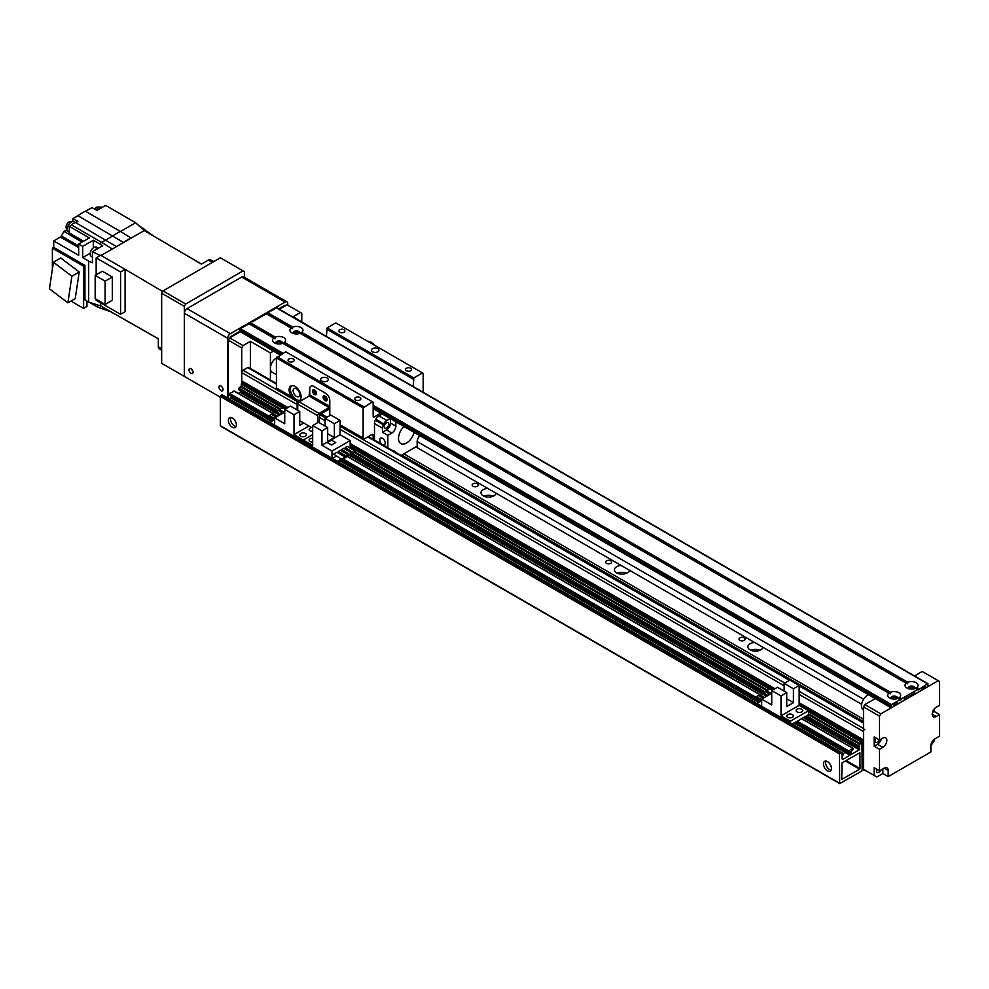 <?xml version="1.0" encoding="UTF-8"?>
<svg xmlns="http://www.w3.org/2000/svg" width="989" height="989" viewBox="0 0 989 989"><rect width="100%" height="100%" fill="white"/><g stroke="black" fill="none" stroke-linecap="round" stroke-linejoin="round"><path stroke-width="1.48" d="M863.496 721.537L401.831 455.002M403.833 453.84L863.496 719.226M754.582 642.479L762.927 647.288A7.553 4.352 180 0 1 755.003 651.158A7.553 4.352 180 0 1 747.869 646.806A7.553 4.352 180 0 1 754.582 642.479L629.499 570.257A7.553 4.352 180 0 1 621.574 574.127A7.553 4.352 180 0 1 614.441 569.775A7.553 4.352 180 0 1 621.166 565.448L629.499 570.257M759.997 650.28A7.553 4.352 0 0 0 750.849 650.28M626.569 573.249A7.553 4.352 0 0 0 617.42 573.249M487.738 488.418L496.07 493.227A7.553 4.352 180 0 1 488.146 497.096A7.553 4.352 180 0 1 481.013 492.745A7.553 4.352 180 0 1 487.738 488.418L415.85 446.904M493.14 496.206A7.553 4.352 0 0 0 483.992 496.206M739.908 640.353A3.054 1.768 180 0 1 739.018 639.104A3.054 1.768 180 0 1 742.071 637.336A3.054 1.768 180 0 1 745.137 639.104A3.054 1.768 180 0 1 743.246 640.736A3.054 1.768 180 0 1 739.908 640.353M606.48 563.322A3.054 1.768 180 0 1 605.589 562.073A3.054 1.768 180 0 1 608.643 560.306A3.054 1.768 180 0 1 611.709 562.073A3.054 1.768 180 0 1 609.817 563.705A3.054 1.768 180 0 1 606.48 563.322M473.051 486.291A3.054 1.768 180 0 1 472.161 485.043A3.054 1.768 180 0 1 475.214 483.275A3.054 1.768 180 0 1 478.28 485.043A3.054 1.768 180 0 1 476.389 486.675A3.054 1.768 180 0 1 473.051 486.291M864.831 729.239A1.891 1.088 120 0 0 863.496 731.551L863.595 740.081M863.595 741.391L863.595 743.159M863.595 744.47L863.595 746.238M863.595 747.56L863.496 770.06L866.834 771.222M250.39 368.464L250.39 341.366L243.059 345.606L229.708 337.904L228.372 340.216L241.724 347.918L241.724 383.349L242.392 381.433L287.787 407.641L241.823 381.099L241.724 372.569A1.891 1.088 -60 0 1 243.059 370.257L247.72 367.562A1.891 1.088 -60 0 1 248.672 367.463L276.413 383.485M862.161 769.294L863.496 770.06M862.161 745.409L863.496 746.188M862.161 742.331L863.496 743.098M350.168 443.653L774.795 688.814M799.149 702.87L863.496 740.019M864.831 704.588L863.496 706.9L879.505 716.147L880.84 713.835L864.831 704.588L875.228 698.58M882.843 768.91L882.843 773.534L876.835 776.995L863.496 769.294L863.496 706.9M874.165 775.463L874.165 767.761L879.505 770.839L879.505 749.266L874.165 746.188L874.165 736.941L879.505 740.019L879.505 716.147M914.479 675.92L922.205 671.457L939.55 681.47L939.55 705.355L936.212 707.283A5.662 3.264 -60 0 0 932.516 712.265A5.662 3.264 -60 0 0 933.381 716.802A5.662 3.264 -60 0 0 936.212 716.531L932.207 714.219M934.209 709.051L934.209 711.524L939.55 714.602L939.55 736.175L934.877 738.87A5.662 3.264 -60 0 0 930.872 745.805L930.872 751.961L888.184 776.612L882.843 773.534M934.209 739.315L934.209 740.798L930.872 745.805M879.505 770.839L884.178 768.144A5.662 3.264 -60 0 1 887.009 767.86A5.662 3.264 -60 0 1 888.184 770.456L888.184 776.612M876.934 769.355A3.202 1.854 120 0 0 876.575 770.987A3.202 1.854 120 0 0 877.231 772.458A3.202 1.854 120 0 0 880.68 770.159M932.442 712.537L934.209 711.524M939.55 714.602L936.212 716.531M879.406 739.97A3.202 1.854 -60 0 1 875.908 742.418A3.202 1.854 -60 0 1 876.266 738.153M881.286 738.993A5.662 3.264 -60 0 1 877.503 744.26L874.165 746.188M879.505 740.019L882.843 738.091A5.662 3.264 -60 0 1 885.674 737.819A5.662 3.264 -60 0 1 886.54 742.356A5.662 3.264 -60 0 1 882.843 747.338L879.505 749.266M880.84 713.835L938.215 680.704M892.004 698.889A2.324 1.335 180 0 1 891.868 698.419A2.324 1.335 180 0 1 894.18 697.084A2.324 1.335 180 0 1 896.504 698.419A2.324 1.335 180 0 1 896.368 698.889M909.348 688.863A2.324 1.335 180 0 1 909.212 688.406A2.324 1.335 180 0 1 911.524 687.071A2.324 1.335 180 0 1 913.848 688.406A2.324 1.335 180 0 1 913.712 688.863M279.355 309.236L287.082 304.785L301.769 313.253L301.769 321.722M300.433 312.487L293.09 316.715L312.709 328.496M241.724 347.918L243.059 345.606M229.708 337.904L240.104 331.896M250.39 341.366L270.405 352.925L270.405 380.023M273.471 351.157L270.405 352.925M276.895 343.752A2.324 1.335 180 0 1 276.759 343.294A2.324 1.335 180 0 1 278.193 342.058A2.324 1.335 180 0 1 280.715 342.355A2.324 1.335 180 0 1 281.395 343.294A2.324 1.335 180 0 1 281.259 343.752M294.252 333.738A2.324 1.335 180 0 1 294.104 333.281A2.324 1.335 180 0 1 295.538 332.044A2.324 1.335 180 0 1 298.072 332.329A2.324 1.335 180 0 1 298.74 333.281A2.324 1.335 180 0 1 298.604 333.738M228.372 398.419L228.372 340.216M279.776 308.222L280.443 308.617M233.713 334.826L234.381 335.209M187.02 308.63L241.724 277.044L285.079 302.078L230.375 333.664L187.02 308.63A3.771 2.176 120 0 0 184.35 313.253L184.35 374.88A1.891 1.088 60 0 0 185.685 377.192L184.35 376.426L184.35 306.318L185.685 304.006L243.059 270.887L244.394 271.654L244.394 277.316M243.059 270.887L220.374 257.783L163 290.914L161.664 293.226L161.664 363.322L184.35 376.426M161.664 293.226L184.35 306.318M163 290.914L185.685 304.006M276.413 374.67L272.16 372.223A8.493 4.908 -60 0 1 270.862 365.411A8.493 4.908 -60 0 1 276.413 357.931L285.747 351.775L372.482 401.843L363.136 408L363.136 438.053A1.891 1.088 120 0 0 363.532 438.918A1.891 1.088 120 0 0 364.471 438.819L371.815 434.579A1.891 1.088 -60 0 1 372.754 434.492A1.891 1.088 -60 0 1 373.15 435.358L373.15 439.339M863.496 709.768L863.249 709.632A8.493 4.908 -60 0 1 862.878 700.521A8.493 4.908 -60 0 1 868.676 694.797M144.196 230.585L135.641 222.735L120.51 231.475L131.178 238.102L123.563 242.503A38.114 22.005 -60 0 1 131.178 238.102L144.196 230.585L201.435 264.1L208.358 260.095L212.363 262.406M213.748 261.615L210.719 259.86A4.722 2.72 120 0 0 208.358 260.095M161.664 348.684L158.327 346.768A4.722 2.72 120 0 0 159.303 348.919L161.664 350.279M158.327 346.768L158.327 338.757L100.693 305.935L88.676 302.09L88.676 261.096L82.668 257.635L82.668 246.385L78.675 244.073L89.344 237.916L69.329 226.357L69.329 233.008A1.891 1.088 -60 0 1 68.871 234.43L82.124 242.082M201.496 264.063L153.987 236.322L138.324 225.195M72.902 221.548L72.902 218.594L77.933 215.689L123.563 242.503L112.35 248.981L116.455 246.607L75.757 222.649A5.971 3.449 120 0 0 71.653 225.022L69.329 226.357M52.38 269.107L52.38 248.165L53.715 247.386L53.715 240.92L60.403 237.051L78.675 247.596M68.97 234.269L64.038 231.414A38.212 22.067 120 0 0 61.417 235.951A1.891 1.088 -60 0 1 60.403 237.051M64.038 231.414L65.904 230.338A5.847 3.375 -60 0 0 67.561 230.499M135.641 222.735L105.625 205.403L96.947 210.41L92.014 207.566L85.549 211.287A38.682 22.339 120 0 0 77.933 215.689M110.545 311.646L97.75 307.171L89.344 302.313M97.75 307.171L97.75 305.008M85.549 211.287L120.51 231.475A38.682 22.339 -60 0 0 112.882 235.877L101.669 242.354L112.35 248.981L101.088 255.471M142.54 229.065L143.788 228.348M101.954 207.517L101.521 207.27A5.662 3.264 120 0 0 96.205 209.977M98.937 207.418L98.541 207.183A4.24 2.448 120 0 0 94.647 209.087M125.109 269.799L125.109 311.708L120.571 314.329L120.571 271.963L125.109 269.342L162.666 291.495M100.693 302.857L100.693 305.935M100.248 255.496L92.434 251.688L92.434 262.79L88.676 261.096M53.715 240.92L78.675 255.323L78.675 244.073M53.715 247.386L84.943 265.411L84.943 299.939L88.676 302.09M86.945 301.089L86.945 306.479L83.608 308.395L83.608 266.189L52.38 248.165M70.936 301.089L83.608 308.395M75.238 298.604L79.207 271.975L60.749 257.956L53.418 262.196L71.863 276.215L67.895 302.844L75.238 298.604M83.608 266.189L84.943 265.411M79.207 271.975L71.863 276.215M67.895 302.844L49.45 288.813L53.418 262.196M72.902 218.594L77.847 221.449L75.757 222.649M69.329 232.316L65.904 230.338M92.434 251.688L102.683 245.767L99.357 243.69L101.669 242.354L71.653 225.022M99.357 243.69L93.349 240.228L82.668 246.385M90.246 252.875A1.891 1.088 -60 0 1 89.369 253.777L90.16 254.235M82.668 257.635L89.369 253.777M94.14 247.324L93.349 246.867A1.891 1.088 -60 0 1 93.015 248.091M93.349 246.867L93.349 240.228M98.393 248.239A5.563 3.214 120 0 0 94.709 250.365M98.319 248.239L96.526 247.201A5.279 3.054 120 0 0 91.235 250.254A5.279 3.054 120 0 0 91.235 256.361L92.434 257.041M75.584 222.636L74.138 221.796A5.662 3.264 120 0 0 68.476 225.072A5.662 3.264 120 0 0 68.476 231.611L69.329 232.106M71.554 221.944L71.159 221.721A4.24 2.448 120 0 0 66.918 224.169A4.24 2.448 120 0 0 66.918 229.065L67.314 229.3M120.571 314.329L96.156 300.236L96.156 299.234M96.156 274.855L96.156 257.869L100.693 255.249L125.109 269.342M120.571 271.963L96.156 257.869M102.386 271.246L112.326 276.994L112.326 300.248L105.118 304.414L95.179 298.678L95.179 275.412L102.386 271.246M95.179 275.412L105.118 281.148L112.326 276.994M105.118 281.148L105.118 304.414M110.558 311.634L158.327 338.844M230.82 417.482A5.662 3.264 -120 0 0 230.511 419.101A5.662 3.264 -120 0 0 236.074 426.568M228.372 420.325A5.662 3.264 60 0 1 229.547 417.741A5.662 3.264 60 0 1 235.209 421.005A5.662 3.264 60 0 1 235.209 427.545A5.662 3.264 60 0 1 230.845 426.024A5.662 3.264 60 0 1 228.372 420.325M825.914 761.06A5.662 3.264 -120 0 0 825.605 762.667A5.662 3.264 -120 0 0 831.156 770.134M823.466 763.904A5.662 3.264 60 0 1 824.641 761.307A5.662 3.264 60 0 1 830.303 764.584A5.662 3.264 60 0 1 830.303 771.111A5.662 3.264 60 0 1 825.939 769.603A5.662 3.264 60 0 1 823.466 763.904M859.626 769.219L841.726 779.419L842.01 762.902L859.911 752.703L860.022 768.527L859.626 769.219L845.348 760.974M849.959 751.689L849.959 755.237L842.344 759.626L841.948 756.783L843.901 753.779L841.466 754.916L841.231 752.246L839.476 753.89L839.673 783.597L861.493 771.222L862.161 770.06L861.963 740.365L860.294 741.565L859.898 744.408L857.624 746.188L857.747 747.066L859.577 746.275L859.293 749.847L851.405 754.261L851.282 751.38L853.359 749.266L852.951 748.413L848.686 750.886L848.401 752.456L850.355 751.924M229.077 398.814L230.845 397.801L231.241 396.144M221.042 426.111L220.374 425.727L220.374 396.453L222.241 395.068M238.522 389.357L276.574 411.337L238.633 389.617L238.918 388.059L241.192 386.279L241.588 383.435L243.059 383.349M238.411 393.424L240.191 392.41L240.587 390.754M229.176 394.759L273.446 420.313L229.3 395.019L229.584 393.449L234.245 391.211M329.782 415.664L329.782 400.298A5.662 3.264 -120 0 0 325.777 393.362A5.662 3.264 60 0 1 329.782 400.298L329.114 407.616L319.113 413.402A1.891 1.088 120 0 0 317.778 415.714L317.778 422.6M325.777 393.362L313.773 386.439A5.662 3.264 -120 0 0 310.942 386.155A5.662 3.264 60 0 1 313.773 386.439L325.777 393.362M313.859 389.666A2.831 1.632 -120 0 0 313.773 390.284A2.831 1.632 -120 0 0 316.356 393.993M324.528 395.823A2.831 1.632 -120 0 0 324.441 396.453A2.831 1.632 -120 0 0 327.025 400.149M297.763 410.311L297.763 404.155A1.891 1.088 -60 0 1 299.098 401.843L309.1 396.07L309.767 388.751A5.662 3.264 60 0 1 310.942 386.155A5.662 3.264 -120 0 0 309.767 388.751L309.767 394.895L329.782 406.442M312.437 391.063A2.831 1.632 60 0 1 313.019 389.765A2.831 1.632 60 0 1 315.85 391.397A2.831 1.632 60 0 1 315.85 394.66A2.831 1.632 60 0 1 313.674 393.906A2.831 1.632 60 0 1 312.437 391.063M323.106 397.219A2.831 1.632 60 0 1 323.7 395.921A2.831 1.632 60 0 1 326.531 397.553A2.831 1.632 60 0 1 326.531 400.829A2.831 1.632 60 0 1 324.343 400.063A2.831 1.632 60 0 1 323.106 397.219M299.729 420.696L312.672 428.163M319.113 422.637L319.781 414.552L329.782 408.778M312.672 442.083A3.301 1.904 180 0 1 309.1 440.192A3.301 1.904 180 0 1 312.672 438.288M303.734 423.008L299.729 425.319L299.729 411.449L290.457 406.096L284.721 409.409L293.993 414.762L293.993 434.641L303.326 440.031L312.672 434.641L303.326 440.031L303.326 441.687L303.326 440.031L312.672 445.421L312.672 425.554L321.944 430.907L321.944 445.235L340.092 434.752L340.092 420.424L330.821 415.071L325.084 418.384L325.084 426.086M350.168 448.104L350.168 440.575L332.02 451.046L332.02 458.253M332.02 451.046L321.944 445.235M350.168 440.575L340.092 434.752M312.672 425.554L318.409 422.241L327.68 427.594L321.944 430.907M331.488 445.038L335.753 442.578L331.488 440.105L327.211 442.578L331.488 445.038L335.481 442.578L331.488 440.105M336.272 456.139L332.415 458.488M347.769 449.501L346.793 450.069M344.382 451.454L343.393 452.022M340.995 453.407L340.006 453.988M341.786 449.488L350.057 454.73L352.059 453.11L343.789 448.338L341.786 449.488L350.057 454.73M333.676 454.174L341.947 459.415L345.285 457.029L337.002 452.245L333.676 454.174L341.947 459.415M338.399 451.454L346.669 456.683L348.672 455.064L346.669 456.226L338.399 451.454L340.401 450.292L348.672 455.064M345.173 447.535L353.444 452.777L355.447 451.157L347.176 446.385L345.173 447.535L353.444 452.777M341.341 459.069L337.484 461.406M337.484 461.294L332.415 458.364M338.325 461.888L354.828 451.973M352.85 452.43L351.861 452.999M349.451 454.384L348.474 454.952M346.063 456.337L345.074 456.906M355.447 451.157L353.444 452.307M352.059 453.11L350.057 454.272M345.285 457.029L341.947 458.945M340.092 420.424L334.356 423.737L334.356 437.608L327.68 441.453L327.68 427.594M334.356 423.737L325.084 418.384M334.356 437.608L327.68 433.751M327.483 442.726L331.488 444.889M331.488 440.266L327.483 442.578M291.57 385.722A8.493 4.908 -120 0 0 291.075 392.658A8.493 4.908 -120 0 0 296.428 399.531L291.322 396.577A8.493 4.908 60 0 1 290.84 386.019A8.493 4.908 60 0 1 295.093 386.439A8.493 4.908 60 0 1 300.644 393.919A8.493 4.908 60 0 1 299.333 400.718A8.493 4.908 60 0 1 298.863 400.941L296.428 399.531A8.493 4.908 -120 0 0 299.951 400.248M296.428 388.813A4.636 2.683 -120 0 0 294.104 388.578A4.636 2.683 -120 0 0 294.104 393.931A4.636 2.683 -120 0 0 298.74 396.614A4.636 2.683 -120 0 0 299.457 392.893A4.636 2.683 -120 0 0 296.428 388.813M293.35 398.394L276.796 388.838A1.891 1.088 -60 0 1 276.413 387.972L276.413 357.931L363.136 408M380.876 413.167L374.485 416.863A1.891 1.088 -60 0 1 373.533 416.962A1.891 1.088 -60 0 1 373.15 416.097L373.15 402.226L372.482 401.843M423.181 392.274L423.181 373.335L422.513 372.952L413.847 377.959L413.179 386.501M327.075 417.234L321.116 413.785M314.267 389.814A2.324 1.335 -120 0 0 314.613 392.114A2.324 1.335 -120 0 0 316.431 393.56M324.948 395.971A2.324 1.335 -120 0 0 325.282 398.27A2.324 1.335 -120 0 0 327.112 399.717M321.771 381.037A3.771 2.176 180 0 1 320.671 379.504A3.771 2.176 180 0 1 324.441 377.328A3.771 2.176 180 0 1 328.224 379.504A3.771 2.176 180 0 1 325.888 381.519A3.771 2.176 180 0 1 321.771 381.037M372.482 351.775A3.771 2.176 180 0 1 371.37 350.23A3.771 2.176 180 0 1 375.152 348.054A3.771 2.176 180 0 1 378.923 350.23A3.771 2.176 180 0 1 376.586 352.245A3.771 2.176 180 0 1 372.482 351.775M406.343 370.739A3.054 1.768 180 0 1 405.441 369.49A3.054 1.768 180 0 1 408.506 367.723A3.054 1.768 180 0 1 411.56 369.49A3.054 1.768 180 0 1 409.681 371.122A3.054 1.768 180 0 1 406.343 370.739M355.644 400.013A3.054 1.768 180 0 1 354.742 398.765A3.054 1.768 180 0 1 357.808 396.997A3.054 1.768 180 0 1 360.861 398.765A3.054 1.768 180 0 1 358.97 400.397A3.054 1.768 180 0 1 355.644 400.013M288.924 361.492A3.054 1.768 180 0 1 288.034 360.243A3.054 1.768 180 0 1 291.087 358.475A3.054 1.768 180 0 1 294.153 360.243A3.054 1.768 180 0 1 292.262 361.875A3.054 1.768 180 0 1 288.924 361.492M339.623 332.217A3.054 1.768 180 0 1 338.733 330.969A3.054 1.768 180 0 1 341.786 329.201A3.054 1.768 180 0 1 344.852 330.969A3.054 1.768 180 0 1 342.96 332.601A3.054 1.768 180 0 1 339.623 332.217M326.444 336.433L327.112 327.891L335.79 322.884L422.513 372.952M413.847 377.959L327.112 327.891M413.179 379.121L326.444 329.04M363.804 406.85L277.081 356.782M292.695 327.124A6.515 3.758 180 0 1 301.027 327.544A6.515 3.758 180 0 1 301.769 332.353L300.149 333.281A6.515 3.758 180 0 1 291.817 332.86L291.817 332.86A6.515 3.758 180 0 1 291.087 328.051L292.484 328.694L292.695 327.124L267.871 312.784L267.067 314.02M299.506 333.516A3.301 1.904 0 0 0 299.729 332.823A3.301 1.904 0 0 0 296.428 330.907A3.301 1.904 0 0 0 293.127 332.823A3.301 1.904 0 0 0 293.35 333.516M299.704 333.046A3.301 1.904 0 0 0 296.428 331.377A3.301 1.904 0 0 0 293.152 333.046M924.468 687.404L925.543 688.023L927.546 686.873L928.214 685.711L927.546 683.782L918.2 689.951L917.396 689.642L901.659 698.729L900.855 699.965L897.913 698.419A6.515 3.758 180 0 1 889.581 697.999A6.515 3.758 180 0 1 888.851 693.19L890.248 693.845L890.459 692.263A6.515 3.758 180 0 1 898.791 692.683A6.515 3.758 180 0 1 899.52 697.492L898.123 698.382M897.258 698.654A3.301 1.904 0 0 0 897.48 697.962A3.301 1.904 0 0 0 894.18 696.058A3.301 1.904 0 0 0 890.879 697.962A3.301 1.904 0 0 0 891.114 698.654M897.468 698.197A3.301 1.904 0 0 0 894.18 696.516A3.301 1.904 0 0 0 890.904 698.197M907.803 682.249A6.515 3.758 180 0 1 916.135 682.67A6.515 3.758 180 0 1 916.865 687.479L915.258 688.406A6.515 3.758 180 0 1 906.925 687.985L906.925 687.985A6.515 3.758 180 0 1 906.196 683.176L907.593 683.819L907.803 682.249L301.769 332.353M914.602 688.641A3.301 1.904 0 0 0 914.837 687.948A3.301 1.904 0 0 0 911.524 686.045A3.301 1.904 0 0 0 908.223 687.948A3.301 1.904 0 0 0 908.458 688.641M914.813 688.183A3.301 1.904 0 0 0 911.524 686.502A3.301 1.904 0 0 0 908.248 688.183M889.148 693.202L282.805 343.294A6.515 3.758 180 0 1 274.472 342.874A6.515 3.758 180 0 1 273.743 338.065L275.14 338.708L275.35 337.138A6.515 3.758 180 0 1 283.682 337.558A6.515 3.758 180 0 1 284.412 342.367L283.015 343.257M282.162 343.529A3.301 1.904 0 0 0 282.384 342.837A3.301 1.904 0 0 0 279.083 340.933A3.301 1.904 0 0 0 275.783 342.837A3.301 1.904 0 0 0 276.005 343.529M282.36 343.059A3.301 1.904 0 0 0 279.083 341.39A3.301 1.904 0 0 0 275.807 343.059M277.081 308.247L276.413 307.863L267.871 312.784M300.322 333.219L906.493 683.189L300.359 333.244M266.498 313.698L291.384 328.064L266.498 313.698L250.526 322.797L249.723 324.033M898.086 698.37L900.287 699.631L891.522 704.588L890.854 705.738L891.522 707.667L893.512 706.517L893.512 705.281L897.518 702.969L897.518 704.205L904.193 700.348L904.193 699.112L914.862 692.955L914.862 694.191L921.538 690.334L921.538 689.098L925.543 686.786L925.543 688.023M274.04 338.077L249.154 323.712L274.04 338.077L249.154 323.712L240.389 328.657L239.721 331.352L280.134 355.014M913.799 693.573L914.862 694.191M896.454 703.587L897.518 704.205M374.312 345.124A8.864 5.118 -120 0 0 367.883 341.415M191.878 369.441A2.831 1.632 -120 0 0 192.818 371.073M189.01 369.874A2.831 1.632 60 0 1 189.604 368.576A2.831 1.632 60 0 1 192.435 370.207A2.831 1.632 60 0 1 192.435 373.483A2.831 1.632 60 0 1 190.247 372.717A2.831 1.632 60 0 1 189.01 369.874M221.907 386.773A2.831 1.632 -120 0 0 222.846 388.405M219.039 387.206A2.831 1.632 60 0 1 219.62 385.908A2.831 1.632 60 0 1 222.451 387.54A2.831 1.632 60 0 1 222.451 390.816A2.831 1.632 60 0 1 220.275 390.049A2.831 1.632 60 0 1 219.039 387.206M285.079 302.078A3.771 2.176 -60 0 1 286.971 301.892L243.603 276.858A3.771 2.176 120 0 0 241.724 277.044M185.685 377.192L220.374 397.219M184.35 313.253L227.705 338.287L227.705 398.035M230.375 337.521L230.375 336.742L239.721 331.352L280.419 354.853M278.688 308.852L285.079 305.168L285.079 305.935M287.75 305.168L287.75 303.623A3.771 2.176 -60 0 0 286.971 301.892M227.705 338.287A3.771 2.176 -60 0 1 230.375 333.664M382.483 438.325A3.894 2.25 60 0 1 385.03 441.762A3.894 2.25 60 0 1 384.437 444.889A3.894 2.25 60 0 1 380.542 442.639A3.894 2.25 60 0 1 380.542 438.139A3.894 2.25 60 0 1 382.483 438.325M419.039 436.532A5.662 3.264 -60 0 1 418.99 436.644A32.081 18.519 -60 0 1 418.545 437.534A5.662 3.264 -60 0 1 417.729 438.856M401.052 455.447L417.173 446.138L417.173 441.514A5.662 3.264 -60 0 1 419.818 435.654M393.35 450.996A5.662 3.264 -60 0 1 394.66 451.244A5.662 3.264 -60 0 1 395.526 452.257M395.835 421.809L395.835 426.111A5.662 3.264 -60 0 1 391.829 433.046L387.824 435.358L387.824 447.807M387.824 435.358L382.483 432.267L382.483 428.175A5.662 3.264 -60 0 1 383.349 424.813A32.081 18.519 -60 0 1 383.794 423.922A5.662 3.264 -60 0 1 386.86 420.498L390.222 418.57M374.485 440.105L374.485 423.552L382.483 428.175M414.094 432.354A11.324 6.54 -60 0 1 400.842 443.616A11.324 6.54 -60 0 1 403.969 426.506M382.483 432.267L386.489 429.955A5.662 3.264 120 0 0 390.494 423.032L390.494 418.718M386.489 422.723A3.202 1.854 -60 0 1 388.096 422.563A3.202 1.854 -60 0 1 388.096 426.259A3.202 1.854 -60 0 1 384.882 428.113A3.202 1.854 -60 0 1 384.4 425.542A3.202 1.854 -60 0 1 386.489 422.723M383.349 424.813L375.338 420.201A5.662 3.264 120 0 0 374.485 423.552M375.338 420.201A32.081 18.519 -60 0 1 375.783 419.299L383.794 423.922M386.86 420.498L378.849 415.875A5.662 3.264 120 0 0 375.783 419.299M378.849 415.875L382.211 413.946M300.73 436.137A3.301 1.904 180 0 1 299.766 434.789A3.301 1.904 180 0 1 303.067 432.885A3.301 1.904 180 0 1 306.367 434.789A3.301 1.904 180 0 1 304.328 436.557A3.301 1.904 180 0 1 300.73 436.137M312.672 431.303A3.301 1.904 180 0 1 310.064 430.747A3.301 1.904 180 0 1 309.1 429.399A3.301 1.904 180 0 1 311.597 427.557M303.499 399.296L297.12 402.251L298.146 402.832M284.721 409.409L284.721 423.737L274.645 417.927L284.721 412.104M274.645 425.122L274.645 417.927M269.972 422.427L274.645 425.01M269.972 422.315L274.645 419.62M274.645 419.015L269.354 415.504L271.357 414.354L276.092 417.086M269.354 415.504L274.645 418.557M277.081 416.517L272.754 414.008L274.744 412.388L279.491 415.133L240.191 392.41M272.754 413.55L277.489 416.282M280.48 414.552L276.141 412.054L278.144 410.435L282.879 413.167M276.141 411.597L280.876 414.329M283.868 412.598L279.528 409.631L282.866 407.703L285.265 409.1M279.528 409.631L284.263 412.364M297.12 409.953L297.12 402.251M293.993 414.762L299.729 411.449M308.939 426.012L293.993 434.641M787.739 717.322A3.301 1.904 180 0 1 786.774 715.974A3.301 1.904 180 0 1 790.075 714.058A3.301 1.904 180 0 1 793.376 715.974A3.301 1.904 180 0 1 791.336 717.73A3.301 1.904 180 0 1 787.739 717.322M797.085 711.919A3.301 1.904 180 0 1 796.12 710.572A3.301 1.904 180 0 1 799.421 708.668A3.301 1.904 180 0 1 802.722 710.572A3.301 1.904 180 0 1 800.682 712.34A3.301 1.904 180 0 1 797.085 711.919M792.374 724.035L808.495 714.738L808.495 710.732L799.149 705.342L781.001 715.813L790.347 721.204L790.347 722.86M799.149 685.464L789.877 680.111L784.141 683.424L793.413 688.777L799.149 685.464L799.149 705.342M793.413 688.777L793.413 702.647L786.737 706.492L786.737 692.621L777.465 687.268L771.729 690.582L781.001 695.935L781.001 715.813M771.729 690.582L771.729 704.91L761.654 699.099L771.729 693.277M761.654 706.307L761.654 699.099M860.69 740.872L808.495 710.732L790.347 721.204M756.981 703.599L761.654 706.183M756.981 703.488L761.654 700.793M761.654 700.187L756.375 696.676L758.378 695.527L763.112 698.259M756.375 696.676L761.654 699.73M764.101 697.69L759.762 695.18L761.765 693.561L766.5 696.305M759.762 694.723L764.497 697.455M767.489 695.737L763.149 692.77L765.152 691.608L769.887 694.34M763.149 692.77L767.884 695.502M770.876 693.771L766.537 690.804L769.875 688.888L772.273 690.273M766.537 690.804L771.272 693.549M784.141 691.126L784.141 683.424M781.001 695.935L786.737 692.621M786.737 698.79L793.413 702.647M417.173 441.514L863.595 699.26M762.927 647.288L861.617 704.267M496.07 493.227L621.166 565.448M862.161 747.115L863.496 747.882M862.161 746.732L863.496 747.499M862.161 745.261L863.496 746.027M862.161 744.037L863.496 744.804M862.161 743.654L863.496 744.42M862.161 742.17L863.496 742.949M862.161 740.946L863.496 741.725M241.823 382.409L242.626 382.879M862.111 740.538L863.496 741.342M241.823 381.099L287.787 407.641M241.724 380.889L287.923 407.555M350.168 443.492L774.943 688.74M799.149 702.709L863.496 739.859M241.724 372.569L297.12 404.563M319.113 417.247L325.084 420.696M340.092 429.362L784.141 685.736M799.149 694.402L863.496 731.551M243.059 370.257L297.788 401.855M319.781 414.552L325.752 418.001M340.092 426.284L784.809 683.04M799.149 691.323L863.496 728.473M247.72 367.562L276.413 384.128M367.809 436.891L789.482 680.345M799.149 685.921L863.496 723.07M888.184 770.456L884.178 768.144M882.843 747.338L877.503 744.26M61.417 235.951L78.675 245.915M83.595 241.242L69.329 233.008M860.022 768.527L846.151 760.516M231.241 397.108L272.445 420.894M340.896 460.404L759.453 702.066M794.946 722.551L850.355 754.545M230.845 397.801L271.641 421.351M340.092 460.874L758.65 702.524M794.142 723.021L849.959 755.237M841.342 752.505L843.617 753.816M221.845 394.834L840.947 752.27M221.042 395.291L840.143 752.728M220.374 396.453L839.476 753.89M220.374 425.727L839.476 783.164M242.392 382.966L286.451 408.408M350.168 445.198L773.46 689.58M799.149 704.415L861.493 740.402M241.588 383.435L285.648 408.877M350.168 446.113L772.669 690.05M241.192 384.128L282.446 407.95M350.168 447.04L769.467 689.123M808.495 711.66L860.294 741.565M241.192 386.279L280.579 409.026M354.903 451.936L767.6 690.198M808.495 713.811L860.294 743.716M240.784 386.971L279.776 409.483M354.433 452.591L766.796 690.668M808.495 714.738L859.898 744.408M238.918 388.059L277.909 410.571M352.566 453.667L764.93 691.744M806.616 715.813L858.019 745.496M238.522 388.751L277.118 411.028M351.763 454.124L764.126 692.201M805.825 716.271L857.624 746.188M351.231 454.433L763.595 692.51L351.231 454.433M805.293 716.58L857.624 746.806L805.293 716.58M240.587 391.718L280.32 414.651M350.23 455.014L767.328 695.823M804.292 717.161L859.688 749.155M349.426 455.472L766.524 696.281M803.488 717.631L859.293 749.847M233.849 390.976L272.84 413.489M347.498 456.597L759.861 694.674M801.547 718.743L852.951 748.413M229.584 393.449L274.645 419.46M343.22 459.057L761.654 700.645M797.282 721.204L848.686 750.886M229.176 394.141L273.978 420.004M342.429 459.526L760.986 701.176M796.479 721.673L848.29 751.578M341.897 459.836L760.454 701.485L341.897 459.836M795.947 721.982L848.29 752.196L795.947 721.982M297.763 404.155L317.778 415.714M299.098 401.843L319.113 413.402M309.1 396.07L329.114 407.616M373.15 435.358L371.815 434.579M291.322 396.577L276.413 387.972M374.485 416.863L373.15 416.097M363.136 438.053L340.092 424.738M916.865 687.479L919.004 688.715M276.413 307.863L927.546 683.782M916.568 687.689L918.769 688.962M301.46 332.564L907.63 682.534M915.258 688.406L917.396 689.642M300.149 333.281L906.196 683.176M899.224 697.702L901.424 698.976M899.52 697.492L901.659 698.729M250.526 322.797L275.35 337.138M250.291 323.057L275.177 337.422M897.913 698.419L900.052 699.656M248.919 323.737L273.743 338.065M284.115 342.577L890.285 692.547M284.412 342.367L890.459 692.263M266.264 313.723L291.087 328.051M267.636 313.031L292.521 327.408M373.15 408.395L890.854 707.283M239.721 329.819L281.754 354.087M373.15 406.85L890.854 705.738M240.389 328.657L283.089 353.308M373.15 405.305L891.522 704.588M282.805 343.294L888.851 693.19M237.62 333.33A20.942 12.091 -60 0 1 238.436 332.094M239.523 331.476A20.571 11.88 120 0 0 238.621 332.761M391.829 433.046L386.489 429.955M395.835 426.111L390.494 423.032M368.365 436.569L863.496 722.44M843.901 753.779L222.117 394.809M839.673 783.597L220.572 426.16M861.963 740.365L799.149 704.094M773.744 689.42L350.168 444.877M286.723 408.247L242.861 382.928M857.747 747.066L805.12 716.679M763.421 692.609L351.07 454.532M276.413 411.436L238.633 389.617M853.235 748.389L801.72 718.644M760.022 694.575L347.658 456.498M273.013 413.402L234.133 390.952M848.401 752.456L795.786 722.069M760.294 701.584L341.724 459.922M273.273 420.412L229.3 395.019M298.579 401.41L297.615 400.854M363.532 438.918L340.092 425.381M276.883 307.814L928.016 683.745M373.15 408.704L891.04 707.716"/></g></svg>
